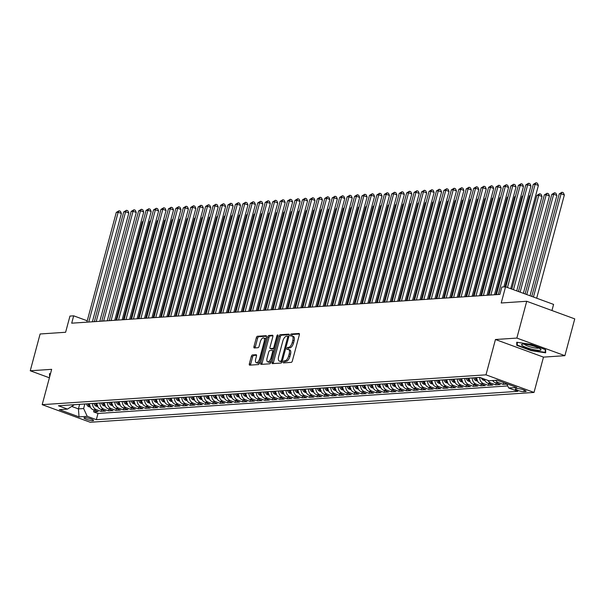 <?xml version="1.0" encoding="UTF-8"?>
<svg xmlns="http://www.w3.org/2000/svg" width="605" height="605" viewBox="0 0 605 605"><rect width="100%" height="100%" fill="white"/><g stroke="black" fill="none" stroke-linecap="round" stroke-linejoin="round"><path stroke-width="0.91" d="M290.491 354.326L289.198 353.849A4.863 2.186 -69.9 0 0 288.524 349.44L289.825 349.917A4.863 2.186 -69.9 0 1 290.491 354.326L289.908 356.489A4.863 2.186 -69.9 0 1 286.331 361.268L284.032 360.86A1.066 0.476 -69.9 0 0 283.246 361.903A1.066 0.476 -69.9 0 0 283.397 362.871A1.066 0.476 -69.9 0 0 283.488 362.887L291.255 362.365A1.52 0.681 -69.9 0 0 292.374 360.867L299.339 334.868A1.52 0.681 -69.9 0 0 299.135 333.484A1.52 0.681 -69.9 0 0 298.999 333.468L291.232 333.99A1.066 0.476 -69.9 0 0 290.445 335.034A1.066 0.476 -69.9 0 0 290.597 336.002A1.066 0.476 -69.9 0 0 290.687 336.009L291.693 335.941A4.863 2.186 -69.9 0 1 292.132 336.002A4.863 2.186 -69.9 0 1 292.797 340.411L292.215 342.581A4.863 2.186 -69.9 0 1 288.638 347.361L287.632 347.429A1.066 0.476 -69.9 0 0 286.846 348.472A1.066 0.476 -69.9 0 0 286.997 349.433A1.066 0.476 -69.9 0 0 287.088 349.448L288.093 349.38A1.066 0.476 -69.9 0 1 288.146 348.949A1.066 0.476 -69.9 0 1 288.925 347.905L287.632 347.429M286.331 361.268L285.326 361.336A1.066 0.476 -69.9 0 0 284.547 362.38A1.066 0.476 -69.9 0 0 284.479 362.818M299.43 334.005L292.533 334.467A1.066 0.476 -69.9 0 0 291.746 335.51A1.066 0.476 -69.9 0 0 291.678 335.949M92.936 420.679A4.953 0.87 -165 0 0 93.563 420.437A4.953 0.87 -165 0 0 90.122 418.645A4.953 0.87 -165 0 0 84.624 417.632A4.953 0.87 -165 0 0 83.997 417.873A4.953 0.87 -165 0 0 87.438 419.666A4.953 0.87 -165 0 0 92.936 420.679M252.429 354.969A1.52 0.681 -69.9 0 0 251.317 356.466L249.358 363.756A1.52 0.681 -69.9 0 0 249.57 365.14A1.52 0.681 -69.9 0 0 249.706 365.155L258.327 364.573A1.52 0.681 -69.9 0 0 259.447 363.083L266.412 337.076A1.52 0.681 -69.9 0 0 266.208 335.699A1.52 0.681 -69.9 0 0 266.071 335.684L257.443 336.259A1.52 0.681 -69.9 0 0 256.331 337.756L253.964 346.567A1.52 0.681 -69.9 0 0 254.176 347.943A1.52 0.681 -69.9 0 0 254.312 347.966L258.002 347.716A1.52 0.681 -69.9 0 0 259.121 346.219L260.286 341.848A4.061 1.823 -69.9 0 1 263.644 337.908A4.061 1.823 -69.9 0 1 264.204 341.591L259.613 358.704A4.061 1.823 -69.9 0 1 256.263 362.652A4.061 1.823 -69.9 0 1 255.703 358.969L256.467 356.118A1.52 0.681 -69.9 0 0 256.255 354.742A1.52 0.681 -69.9 0 0 256.127 354.719L252.429 354.969L253.729 355.445A1.52 0.681 -69.9 0 0 252.61 356.942L250.659 364.233A1.52 0.681 -69.9 0 0 250.568 365.095M285.038 360.792A4.863 2.186 -69.9 0 0 288.615 356.012L289.198 353.849M288.524 349.44A4.863 2.186 -69.9 0 0 288.093 349.38M516.859 338.074L495.45 339.511L543.479 357.116L564.889 355.679L516.859 338.074L526.721 301.275L501.212 302.992L505.553 286.8L501.832 287.05L499.859 294.408L71.7 323.183L73.674 315.825L69.953 316.075L65.612 332.266L40.111 333.983L30.25 370.774L49.391 377.792M495.45 339.511L485.989 374.835L42.191 404.662L51.659 369.337L30.25 370.774M272.091 362.229A1.52 0.681 -69.9 0 0 272.295 363.605A1.52 0.681 -69.9 0 0 272.431 363.628L281.06 363.045A1.52 0.681 -69.9 0 0 282.18 361.556L289.145 335.548A1.52 0.681 -69.9 0 0 288.933 334.172A1.52 0.681 -69.9 0 0 288.804 334.157L280.175 334.731A1.52 0.681 -69.9 0 0 279.056 336.229L272.091 362.229L273.392 362.705A1.52 0.681 -69.9 0 0 273.301 363.567M269.694 363.809L261.065 364.391A1.52 0.681 -69.9 0 1 260.937 364.376A1.52 0.681 -69.9 0 1 260.725 362.992L267.69 336.993A1.52 0.681 -69.9 0 1 268.809 335.495L272.5 335.246A1.52 0.681 -69.9 0 1 272.636 335.268A1.52 0.681 -69.9 0 1 272.847 336.645L270.019 347.194A1.52 0.681 -69.9 0 0 270.231 348.571A1.52 0.681 -69.9 0 0 270.367 348.586L272.81 348.42A1.52 0.681 -69.9 0 0 273.929 346.93L276.871 335.949A1.066 0.476 -69.9 0 1 277.748 334.913A1.066 0.476 -69.9 0 1 277.892 335.881L270.813 362.319A1.52 0.681 -69.9 0 1 269.694 363.809M526.721 301.275L574.75 318.88L564.889 355.679M94.115 410.122L93.639 411.884L98.108 411.582L93.367 409.85L96.346 409.645A6.194 5.422 -93.8 0 1 92.497 403.474M101.557 409.623L101.088 411.385L105.55 411.082L100.816 409.351L103.795 409.146A6.194 5.422 -93.8 0 1 99.946 402.975M109.006 409.116L108.529 410.886L112.999 410.583L108.257 408.844L111.237 408.647A6.194 5.422 -93.8 0 1 107.395 402.476M116.447 408.617L115.979 410.387L120.448 410.084L115.706 408.345L118.686 408.148A6.194 5.422 -93.8 0 1 114.837 401.977M123.896 408.118L123.42 409.88L127.889 409.585L123.155 407.846L126.135 407.649A6.194 5.422 -93.8 0 1 122.286 401.478M131.346 407.619L130.869 409.381L135.339 409.086L130.597 407.346L133.576 407.142A6.194 5.422 -93.8 0 1 129.727 400.971M138.787 407.12L138.318 408.882L142.78 408.579L138.046 406.847L141.025 406.643A6.194 5.422 -93.8 0 1 137.176 400.472M146.236 406.62L145.76 408.383L150.229 408.08L145.495 406.348L148.467 406.144A6.194 5.422 -93.8 0 1 144.625 399.973M153.678 406.114L153.209 407.883L157.678 407.581L152.936 405.842L155.916 405.645A6.194 5.422 -93.8 0 1 152.067 399.474M161.127 405.615L160.658 407.384L165.12 407.082L160.386 405.342L163.365 405.146A6.194 5.422 -93.8 0 1 159.516 398.975M168.576 405.116L168.099 406.878L172.569 406.583L167.827 404.843L170.807 404.647A6.194 5.422 -93.8 0 1 166.965 398.468M176.017 404.616L175.548 406.378L180.018 406.084L175.276 404.344L178.256 404.14A6.194 5.422 -93.8 0 1 174.406 397.969M183.466 404.117L182.99 405.879L187.459 405.577L182.725 403.845L185.705 403.641A6.194 5.422 -93.8 0 1 181.855 397.47M190.915 403.618L190.439 405.38L194.908 405.078L190.167 403.338L193.146 403.142A6.194 5.422 -93.8 0 1 189.297 396.971M198.357 403.111L197.888 404.881L202.35 404.579L197.616 402.839L200.595 402.643A6.194 5.422 -93.8 0 1 196.746 396.472M205.806 402.612L205.329 404.382L209.799 404.08L205.065 402.34L208.037 402.143A6.194 5.422 -93.8 0 1 204.195 395.973M213.247 402.113L212.779 403.875L217.248 403.58L212.506 401.841L215.486 401.637A6.194 5.422 -93.8 0 1 211.637 395.466M220.696 401.614L220.228 403.376L224.689 403.074L219.955 401.342L222.935 401.138A6.194 5.422 -93.8 0 1 219.086 394.967M228.145 401.115L227.669 402.877L232.138 402.575L227.397 400.843L230.376 400.639A6.194 5.422 -93.8 0 1 226.527 394.468M235.587 400.608L235.118 402.378L239.588 402.075L234.846 400.336L237.826 400.139A6.194 5.422 -93.8 0 1 233.976 393.968M243.036 400.109L242.56 401.879L247.029 401.576L242.295 399.837L245.267 399.64A6.194 5.422 -93.8 0 1 241.425 393.469M250.485 399.61L250.009 401.372L254.478 401.077L249.736 399.338L252.716 399.141A6.194 5.422 -93.8 0 1 248.867 392.97M257.927 399.111L257.458 400.873L261.92 400.578L257.185 398.839L260.165 398.635A6.194 5.422 -93.8 0 1 256.316 392.464M265.376 398.612L264.899 400.374L269.369 400.071L264.627 398.34L267.607 398.135A6.194 5.422 -93.8 0 1 263.765 391.964M272.817 398.113L272.348 399.875L276.818 399.572L272.076 397.84L275.056 397.636A6.194 5.422 -93.8 0 1 271.206 391.465M280.266 397.606L279.79 399.376L284.259 399.073L279.525 397.334L282.505 397.137A6.194 5.422 -93.8 0 1 278.655 390.966M287.715 397.107L287.239 398.877L291.708 398.574L286.967 396.835L289.946 396.638A6.194 5.422 -93.8 0 1 286.097 390.467M295.157 396.608L294.688 398.37L299.157 398.075L294.416 396.336L297.395 396.139A6.194 5.422 -93.8 0 1 293.546 389.96M302.606 396.109L302.129 397.871L306.599 397.576L301.865 395.836L304.837 395.632A6.194 5.422 -93.8 0 1 300.995 389.461M310.047 395.609L309.579 397.372L314.048 397.069L309.306 395.337L312.286 395.133A6.194 5.422 -93.8 0 1 308.437 388.962M317.496 395.11L317.028 396.872L321.489 396.57L316.755 394.831L319.735 394.634A6.194 5.422 -93.8 0 1 315.886 388.463M324.945 394.604L324.469 396.373L328.938 396.071L324.197 394.331L327.176 394.135A6.194 5.422 -93.8 0 1 323.335 387.964M332.387 394.105L331.918 395.874L336.388 395.572L331.646 393.832L334.625 393.636A6.194 5.422 -93.8 0 1 330.776 387.465M339.836 393.605L339.36 395.367L343.829 395.073L339.095 393.333L342.075 393.129A6.194 5.422 -93.8 0 1 338.225 386.958M347.285 393.106L346.809 394.868L351.278 394.566L346.536 392.834L349.516 392.63A6.194 5.422 -93.8 0 1 345.667 386.459M354.727 392.607L354.258 394.369L358.72 394.067L353.986 392.335L356.965 392.131A6.194 5.422 -93.8 0 1 353.116 385.96M362.176 392.101L361.699 393.87L366.169 393.568L361.435 391.828L364.407 391.632A6.194 5.422 -93.8 0 1 360.565 385.461M369.617 391.601L369.148 393.371L373.618 393.068L368.876 391.329L371.856 391.133A6.194 5.422 -93.8 0 1 368.006 384.962M377.066 391.102L376.597 392.864L381.059 392.569L376.325 390.83L379.305 390.633A6.194 5.422 -93.8 0 1 375.455 384.462M384.515 390.603L384.039 392.365L388.508 392.07L383.767 390.331L386.746 390.127A6.194 5.422 -93.8 0 1 382.904 383.956M391.957 390.104L391.488 391.866L395.957 391.564L391.216 389.832L394.195 389.628A6.194 5.422 -93.8 0 1 390.346 383.457M399.406 389.605L398.929 391.367L403.399 391.064L398.665 389.333L401.637 389.128A6.194 5.422 -93.8 0 1 397.795 382.957M406.855 389.098L406.378 390.868L410.848 390.565L406.106 388.826L409.086 388.629A6.194 5.422 -93.8 0 1 405.237 382.458M414.296 388.599L413.828 390.369L418.289 390.066L413.555 388.327L416.535 388.13A6.194 5.422 -93.8 0 1 412.686 381.959M421.745 388.1L421.269 389.862L425.738 389.567L421.004 387.828L423.976 387.631A6.194 5.422 -93.8 0 1 420.135 381.452M429.187 387.601L428.718 389.363L433.188 389.068L428.446 387.329L431.425 387.124A6.194 5.422 -93.8 0 1 427.576 380.953M436.636 387.102L436.167 388.864L440.629 388.561L435.895 386.829L438.875 386.625A6.194 5.422 -93.8 0 1 435.025 380.454M444.085 386.603L443.609 388.365L448.078 388.062L443.336 386.323L446.316 386.126A6.194 5.422 -93.8 0 1 442.467 379.955M451.527 386.096L451.058 387.865L455.527 387.563L450.786 385.824L453.765 385.627A6.194 5.422 -93.8 0 1 449.916 379.456M458.976 385.597L458.499 387.359L462.969 387.064L458.235 385.325L461.207 385.128A6.194 5.422 -93.8 0 1 457.365 378.957M466.425 385.098L465.948 386.86L470.418 386.565L465.676 384.825L468.656 384.621A6.194 5.422 -93.8 0 1 464.806 378.45M473.866 384.599L473.397 386.361L477.859 386.058L473.125 384.326L476.105 384.122A6.194 5.422 -93.8 0 1 472.255 377.951M481.315 384.099L480.839 385.861L485.308 385.559L480.567 383.827L483.546 383.623A6.194 5.422 -93.8 0 1 479.704 377.452M488.757 383.593L488.288 385.362L492.757 385.06L488.016 383.32L490.995 383.124A6.194 5.422 -93.8 0 1 487.963 380.401M496.206 383.094L495.729 384.863L500.199 384.561L495.465 382.821L498.444 382.625A6.194 5.422 -93.8 0 1 495.654 380.318M503.647 382.602L503.178 384.356L506.892 384.107M517.457 388.599L515.815 388.705A4.795 0.839 -165 0 0 515.21 388.939A4.795 0.839 -165 0 0 518.545 390.679A4.795 0.839 -165 0 0 523.87 391.662L525.503 391.548A4.795 0.839 -165 0 0 526.116 391.314A4.795 0.839 -165 0 0 522.78 389.575A4.795 0.839 -165 0 0 517.457 388.599M485.989 374.835L534.018 392.441L90.228 422.267L42.191 404.662M93.639 411.884L97.987 413.48L96.331 419.658L517.789 391.337L508.699 388.002L506.71 383.721M96.331 419.658L87.241 416.331L79.051 416.883L59.32 409.645L67.51 409.101L58.428 405.766L479.878 377.437L488.969 380.772L497.159 380.22L516.889 387.457L508.699 388.002M503.178 384.356L498.444 382.625M495.729 384.863L490.995 383.124M488.288 385.362L483.546 383.623M480.839 385.861L476.105 384.122M473.397 386.361L468.656 384.621M465.948 386.86L461.207 385.128M458.499 387.359L453.765 385.627M451.058 387.865L446.316 386.126M443.609 388.365L438.875 386.625M436.167 388.864L431.425 387.124M428.718 389.363L423.976 387.631M421.269 389.862L416.535 388.13M413.828 390.369L409.086 388.629M406.378 390.868L401.637 389.128M398.929 391.367L394.195 389.628M391.488 391.866L386.746 390.127M384.039 392.365L379.305 390.633M376.597 392.864L371.856 391.133M369.148 393.371L364.407 391.632M361.699 393.87L356.965 392.131M354.258 394.369L349.516 392.63M346.809 394.868L342.075 393.129M339.36 395.367L334.625 393.636M331.918 395.874L327.176 394.135M324.469 396.373L319.735 394.634M317.028 396.872L312.286 395.133M309.579 397.372L304.837 395.632M302.129 397.871L297.395 396.139M294.688 398.37L289.946 396.638M287.239 398.877L282.505 397.137M279.79 399.376L275.056 397.636M272.348 399.875L267.607 398.135M264.899 400.374L260.165 398.635M257.458 400.873L252.716 399.141M250.009 401.372L245.267 399.64M242.56 401.879L237.826 400.139M235.118 402.378L230.376 400.639M227.669 402.877L222.935 401.138M220.228 403.376L215.486 401.637M212.779 403.875L208.037 402.143M205.329 404.382L200.595 402.643M197.888 404.881L193.146 403.142M190.439 405.38L185.705 403.641M182.99 405.879L178.256 404.14M175.548 406.378L170.807 404.647M168.099 406.878L163.365 405.146M160.658 407.384L155.916 405.645M153.209 407.883L148.467 406.144M145.76 408.383L141.025 406.643M138.318 408.882L133.576 407.142M130.869 409.381L126.135 407.649M123.42 409.88L118.686 408.148M115.979 410.387L111.237 408.647M108.529 410.886L103.795 409.146M101.088 411.385L96.346 409.645M97.987 413.48L507.739 385.937M79.633 404.344L78.416 408.889L83.626 408.541L84.851 403.989M551.949 310.524L553.583 304.406L505.553 286.8M543.479 357.116L534.018 392.441M87.249 320.801L73.674 315.825M71.912 406.507L78.416 408.889L79.051 416.883M74.392 404.692L67.51 409.101M492.674 380.522A6.194 5.422 86.2 0 0 495.465 382.821M484.393 379.093A6.194 5.422 86.2 0 0 488.016 383.32M476.725 377.656A6.194 5.422 86.2 0 0 480.567 383.827M469.276 378.155A6.194 5.422 86.2 0 0 473.125 384.326M461.827 378.654A6.194 5.422 86.2 0 0 465.676 384.825M454.385 379.154A6.194 5.422 86.2 0 0 458.235 385.325M446.936 379.653A6.194 5.422 86.2 0 0 450.786 385.824M439.495 380.152A6.194 5.422 86.2 0 0 443.336 386.323M432.046 380.658A6.194 5.422 86.2 0 0 435.895 386.829M424.597 381.158A6.194 5.422 86.2 0 0 428.446 387.329M417.155 381.657A6.194 5.422 86.2 0 0 421.004 387.828M409.706 382.156A6.194 5.422 86.2 0 0 413.555 388.327M402.264 382.655A6.194 5.422 86.2 0 0 406.106 388.826M394.815 383.154A6.194 5.422 86.2 0 0 398.665 389.333M387.366 383.661A6.194 5.422 86.2 0 0 391.216 389.832M379.925 384.16A6.194 5.422 86.2 0 0 383.767 390.331M372.476 384.659A6.194 5.422 86.2 0 0 376.325 390.83M365.027 385.158A6.194 5.422 86.2 0 0 368.876 391.329M357.585 385.657A6.194 5.422 86.2 0 0 361.435 391.828M350.136 386.164A6.194 5.422 86.2 0 0 353.986 392.335M342.695 386.663A6.194 5.422 86.2 0 0 346.536 392.834M335.246 387.162A6.194 5.422 86.2 0 0 339.095 393.333M327.797 387.661A6.194 5.422 86.2 0 0 331.646 393.832M320.355 388.16A6.194 5.422 86.2 0 0 324.197 394.331M312.906 388.66A6.194 5.422 86.2 0 0 316.755 394.831M305.457 389.166A6.194 5.422 86.2 0 0 309.306 395.337M298.015 389.665A6.194 5.422 86.2 0 0 301.865 395.836M290.566 390.164A6.194 5.422 86.2 0 0 294.416 396.336M283.125 390.664A6.194 5.422 86.2 0 0 286.967 396.835M275.676 391.163A6.194 5.422 86.2 0 0 279.525 397.334M268.227 391.662A6.194 5.422 86.2 0 0 272.076 397.84M260.785 392.169A6.194 5.422 86.2 0 0 264.627 398.34M253.336 392.668A6.194 5.422 86.2 0 0 257.185 398.839M245.887 393.167A6.194 5.422 86.2 0 0 249.736 399.338M238.446 393.666A6.194 5.422 86.2 0 0 242.295 399.837M230.997 394.165A6.194 5.422 86.2 0 0 234.846 400.336M223.555 394.672A6.194 5.422 86.2 0 0 227.397 400.843M216.106 395.171A6.194 5.422 86.2 0 0 219.955 401.342M208.657 395.67A6.194 5.422 86.2 0 0 212.506 401.841M201.215 396.169A6.194 5.422 86.2 0 0 205.065 402.34M193.766 396.668A6.194 5.422 86.2 0 0 197.616 402.839M186.325 397.167A6.194 5.422 86.2 0 0 190.167 403.338M178.876 397.674A6.194 5.422 86.2 0 0 182.725 403.845M171.427 398.173A6.194 5.422 86.2 0 0 175.276 404.344M163.985 398.672A6.194 5.422 86.2 0 0 167.827 404.843M156.536 399.171A6.194 5.422 86.2 0 0 160.386 405.342M149.087 399.671A6.194 5.422 86.2 0 0 152.936 405.842M141.646 400.17A6.194 5.422 86.2 0 0 145.495 406.348M134.197 400.676A6.194 5.422 86.2 0 0 138.046 406.847M126.755 401.175A6.194 5.422 86.2 0 0 130.597 407.346M119.306 401.675A6.194 5.422 86.2 0 0 123.155 407.846M111.857 402.174A6.194 5.422 86.2 0 0 115.706 408.345M104.415 402.673A6.194 5.422 86.2 0 0 108.257 408.844M96.966 403.18A6.194 5.422 86.2 0 0 100.816 409.351M89.517 403.679A6.194 5.422 86.2 0 0 93.367 409.85M83.626 408.541L87.241 416.331M516.731 342.226L516.776 345.357L531.243 350.658L545.657 352.828L545.612 349.69L531.145 344.389L516.731 342.226M50.472 373.777L49.481 373.625L49.655 376.809M531.349 350.272L531.243 350.658M517.275 343.481L516.776 345.357M50.033 374.888L49.527 376.764M292.132 336.002L293.425 336.478A4.863 2.186 -69.9 0 1 294.09 340.887L293.508 343.05A4.863 2.186 -69.9 0 1 289.931 347.837L288.925 347.905M289.228 334.686L281.476 335.208A1.52 0.681 -69.9 0 0 280.357 336.705L273.392 362.705M280.796 361.079A1.066 0.476 -69.9 0 0 281.582 360.035L287.693 337.204A1.066 0.476 -69.9 0 0 287.549 336.244A1.066 0.476 -69.9 0 0 287.458 336.229L286.392 336.304A4.863 2.186 -69.9 0 0 282.815 341.084L278.64 356.685A4.863 2.186 -69.9 0 0 279.306 361.094A4.863 2.186 -69.9 0 0 279.737 361.147L282.096 361.556A1.066 0.476 -69.9 0 0 282.18 361.533M287.549 336.244L288.835 336.713A1.066 0.476 -69.9 0 0 288.751 336.705L287.632 336.297M279.306 361.094L280.599 361.571A4.863 2.186 -69.9 0 0 281.038 361.624L279.737 361.147M282.096 361.556L281.038 361.624M272.931 335.783L270.11 335.972A1.52 0.681 -69.9 0 0 268.991 337.469L262.026 363.469A1.52 0.681 -69.9 0 0 261.935 364.331M271.411 348.972A1.52 0.681 -69.9 0 0 271.524 349.047A1.52 0.681 -69.9 0 0 271.66 349.062L274.11 348.896A1.52 0.681 -69.9 0 0 274.451 348.745M267.085 358.137A4.061 1.823 -69.9 0 0 267.644 361.82A4.061 1.823 -69.9 0 0 270.995 357.873L272.613 351.838A1.52 0.681 -69.9 0 0 272.409 350.461A1.52 0.681 -69.9 0 0 272.273 350.446L269.822 350.613A1.52 0.681 -69.9 0 0 268.703 352.102L267.085 358.137M267.644 361.82L268.945 362.297A4.061 1.823 -69.9 0 0 271.221 360.792M273.838 351.029A1.52 0.681 -69.9 0 0 273.702 350.938A1.52 0.681 -69.9 0 0 273.566 350.923L272.522 350.537M256.55 355.256L253.729 355.445M256.263 362.652L257.556 363.129A4.061 1.823 -69.9 0 0 259.832 361.624M265.716 339.677A4.061 1.823 -69.9 0 0 264.945 338.376L263.644 337.908M266.502 336.214L258.743 336.735A1.52 0.681 -69.9 0 0 257.624 338.233L255.265 347.043A1.52 0.681 -69.9 0 0 255.181 347.905M536.68 298.212L564.352 194.961L561.107 193.766L559.239 193.895L531.772 296.412M533.436 297.017L561.107 193.766L562.03 192.246L563.331 192.723L564.352 194.961M559.239 193.895L562.03 192.246M510.718 288.691L538.389 185.44L535.138 184.253L507.474 287.504M533.277 184.374L536.068 182.733L535.138 184.253L533.277 184.374L505.81 286.891M536.068 182.733L537.369 183.209L538.389 185.44M539.713 350.325A10.058 1.762 -165 0 0 540.658 349.183A10.058 1.762 -165 0 0 532.506 345.742A10.058 1.762 -165 0 0 522.833 344.139A10.058 1.762 -165 0 0 522.168 344.23A10.058 1.762 -165 0 0 527.129 347.799A10.058 1.762 -165 0 0 539.713 350.325M524.316 344.154A7.615 1.331 -165 0 0 530.154 346.854A7.615 1.331 -165 0 0 538.019 348.23A7.615 1.331 -165 0 0 538.836 348.041M545.249 349.561L545.286 352.367L531.319 350.265L517.305 345.13L517.26 342.301M545.634 351.082L545.286 352.367M50.041 375.387L50.011 373.709M530.025 295.769L556.902 195.46L553.658 194.266L551.798 194.394L525.117 293.97M526.781 294.582L553.658 194.266L554.588 192.753L555.882 193.222L556.902 195.46M551.798 194.394L554.588 192.753M523.363 293.327L549.453 195.959L546.209 194.772L544.349 194.893L518.455 291.527M520.118 292.139L546.209 194.772L547.139 193.252L548.44 193.729L549.453 195.959M544.349 194.893L547.139 193.252M484.991 380.621L483.539 380.227A4.099 3.592 -93.8 0 1 481.383 377.989M516.708 290.892L542.012 196.459L538.768 195.271L536.907 195.392L511.8 289.092M483.191 378.654A4.099 3.592 86.2 0 0 484.03 379.592L484.923 379.532M513.464 289.697L538.768 195.271L539.69 193.751L540.991 194.228L542.012 196.459M536.907 195.392L539.69 193.751M477.542 381.12L476.097 380.726A4.099 3.592 -93.8 0 1 473.738 377.853M476.914 379.479A4.099 3.592 -93.8 0 1 476.044 377.702M475.152 377.754A4.099 3.592 86.2 0 0 476.589 380.091L477.481 380.031M530.207 195.846L529.458 195.899L505.092 286.83M529.458 195.899L530.388 195.173M503.882 286.914L530.94 185.939L527.696 184.752L498.286 294.514M525.836 184.88L528.619 183.232L527.696 184.752L525.836 184.88L496.425 294.643M528.619 183.232L529.919 183.708L530.94 185.939M494.466 294.771L523.491 186.438L520.247 185.251L490.836 295.013M518.387 185.38L521.177 183.731L520.247 185.251L518.387 185.38L488.976 295.142M521.177 183.731L522.47 184.207L523.491 186.438M487.017 295.27L516.05 186.945L512.806 185.75L483.387 295.512M510.938 185.879L513.728 184.238L512.806 185.75L510.938 185.879L481.527 295.641M513.728 184.238L515.029 184.707L516.05 186.945M479.576 295.769L508.601 187.444L505.356 186.257L475.946 296.019M503.496 186.378L506.287 184.737L505.356 186.257L503.496 186.378L474.086 296.14M506.287 184.737L507.58 185.213L508.601 187.444M470.1 381.619L468.648 381.226A4.099 3.592 -93.8 0 1 466.289 378.352M469.472 379.978A4.099 3.592 -93.8 0 1 468.595 378.201M467.703 378.261A4.099 3.592 86.2 0 0 469.14 380.59L470.032 380.537M522.758 196.345L522.009 196.398L495.677 294.688M522.009 196.398L522.939 195.672M472.127 296.268L501.152 187.943L497.907 186.756L468.497 296.518M496.047 186.877L498.838 185.236L497.907 186.756L496.047 186.877L466.636 296.639M498.838 185.236L500.138 185.712L501.152 187.943M462.651 382.118L461.207 381.725A4.099 3.592 -93.8 0 1 458.84 378.851M462.023 380.477A4.099 3.592 -93.8 0 1 461.154 378.7M460.254 378.76A4.099 3.592 86.2 0 0 461.691 381.097L462.583 381.037M515.316 196.844L514.568 196.897L488.227 295.187M514.568 196.897L515.498 196.171M464.685 296.775L493.71 188.442L490.466 187.255L461.055 297.017M488.598 187.376L491.389 185.735L490.466 187.255L488.598 187.376L459.187 297.138M491.389 185.735L492.689 186.211L493.71 188.442M455.202 382.617L453.758 382.231A4.099 3.592 -93.8 0 1 451.398 379.358M454.574 380.976A4.099 3.592 -93.8 0 1 453.705 379.199M452.812 379.259A4.099 3.592 86.2 0 0 454.249 381.596L455.142 381.536M507.867 197.343L507.119 197.396L480.778 295.694M507.119 197.396L508.049 196.67M457.236 297.274L486.261 188.941L483.017 187.754L453.606 297.516M481.156 187.883L483.947 186.234L483.017 187.754L481.156 187.883L451.746 297.645M483.947 186.234L485.24 186.711L486.261 188.941M447.761 383.124L446.308 382.731A4.099 3.592 -93.8 0 1 443.949 379.857M447.133 381.483A4.099 3.592 -93.8 0 1 446.256 379.698M445.363 379.759A4.099 3.592 86.2 0 0 446.8 382.095L447.692 382.035M500.418 197.85L499.67 197.895L473.337 296.193M499.67 197.895L500.6 197.17M449.787 297.773L478.82 189.448L475.568 188.253L446.157 298.015M473.707 188.382L476.498 186.733L475.568 188.253L473.707 188.382L444.297 298.144M476.498 186.733L477.799 187.21L478.82 189.448M440.311 383.623L438.867 383.23A4.099 3.592 -93.8 0 1 436.507 380.356M439.684 381.982A4.099 3.592 -93.8 0 1 438.814 380.197M437.922 380.258A4.099 3.592 86.2 0 0 439.351 382.594L440.251 382.534M492.977 198.349L492.228 198.395L465.888 296.692M492.228 198.395L493.158 197.676M432.87 384.122L431.418 383.729A4.099 3.592 -93.8 0 1 429.058 380.855M432.242 382.481A4.099 3.592 -93.8 0 1 431.365 380.704M430.473 380.764A4.099 3.592 86.2 0 0 431.909 383.094L432.802 383.033M485.528 198.848L484.779 198.901L458.439 297.191M484.779 198.901L485.709 198.175M425.421 384.621L423.969 384.228A4.099 3.592 -93.8 0 1 421.609 381.354M424.793 382.98A4.099 3.592 -93.8 0 1 423.923 381.203M423.024 381.263A4.099 3.592 86.2 0 0 424.46 383.6L425.353 383.54M478.086 199.348L477.337 199.4L450.997 297.69M477.337 199.4L478.26 198.674M417.972 385.12L416.527 384.727A4.099 3.592 -93.8 0 1 414.168 381.853M417.344 383.479A4.099 3.592 -93.8 0 1 416.474 381.702M415.582 381.763A4.099 3.592 86.2 0 0 417.019 384.099L417.911 384.039M470.637 199.847L469.888 199.9L443.548 298.189M469.888 199.9L470.819 199.174M410.53 385.619L409.078 385.234A4.099 3.592 -93.8 0 1 406.719 382.36M409.903 383.978A4.099 3.592 -93.8 0 1 409.025 382.201M408.133 382.262A4.099 3.592 86.2 0 0 409.57 384.599L410.462 384.538M463.188 200.346L462.439 200.399L436.107 298.696M462.439 200.399L463.37 199.673M403.081 386.126L401.637 385.733A4.099 3.592 -93.8 0 1 399.27 382.859M402.454 384.485A4.099 3.592 -93.8 0 1 401.584 382.7M400.692 382.761A4.099 3.592 86.2 0 0 402.121 385.098L403.013 385.037M455.746 200.852L454.998 200.898L428.658 299.195M454.998 200.898L455.928 200.172M395.632 386.625L394.188 386.232A4.099 3.592 -93.8 0 1 391.828 383.358M395.012 384.984A4.099 3.592 -93.8 0 1 394.135 383.199M393.242 383.26A4.099 3.592 86.2 0 0 394.679 385.597L395.572 385.536M448.297 201.352L447.549 201.397L421.209 299.694M447.549 201.397L448.479 200.679M388.191 387.124L386.739 386.731A4.099 3.592 -93.8 0 1 384.379 383.857M387.563 385.483A4.099 3.592 -93.8 0 1 386.686 383.706M385.793 383.767A4.099 3.592 86.2 0 0 387.23 386.096L388.123 386.035M440.848 201.851L440.1 201.904L413.767 300.193M440.1 201.904L441.03 201.178M380.742 387.623L379.297 387.23A4.099 3.592 -93.8 0 1 376.938 384.356M380.114 385.982A4.099 3.592 -93.8 0 1 379.244 384.205M378.352 384.266A4.099 3.592 86.2 0 0 379.781 386.603L380.681 386.542M433.407 202.35L432.658 202.403L406.318 300.693M432.658 202.403L433.588 201.677M373.3 388.123L371.848 387.737A4.099 3.592 -93.8 0 1 369.489 384.863M372.672 386.482A4.099 3.592 -93.8 0 1 371.795 384.704M370.903 384.765A4.099 3.592 86.2 0 0 372.34 387.102L373.232 387.041M425.958 202.849L425.209 202.902L398.877 301.199M425.209 202.902L426.139 202.176M365.851 388.622L364.399 388.236A4.099 3.592 -93.8 0 1 362.04 385.362M365.223 386.981A4.099 3.592 -93.8 0 1 364.354 385.204M363.454 385.264A4.099 3.592 86.2 0 0 364.891 387.601L365.783 387.54M418.516 203.356L417.768 203.401L391.427 301.698M417.768 203.401L418.69 202.675M358.402 389.128L356.958 388.735A4.099 3.592 -93.8 0 1 354.598 385.861M357.774 387.487A4.099 3.592 -93.8 0 1 356.905 385.703M356.012 385.763A4.099 3.592 86.2 0 0 357.449 388.1L358.341 388.039M411.067 203.855L410.319 203.9L383.978 302.197M410.319 203.9L411.249 203.182M442.346 298.273L471.371 189.947L468.126 188.752L438.716 298.515M466.266 188.881L469.049 187.24L468.126 188.752L466.266 188.881L436.855 298.643M469.049 187.24L470.35 187.709L471.371 189.947M434.897 298.772L463.922 190.446L460.677 189.259L431.267 299.021M458.817 189.38L461.607 187.739L460.677 189.259L458.817 189.38L429.406 299.142M461.607 187.739L462.908 188.215L463.922 190.446M427.448 299.278L456.48 190.946L453.236 189.758L423.825 299.52M451.368 189.879L454.158 188.238L453.236 189.758L451.368 189.879L421.957 299.641M454.158 188.238L455.459 188.715L456.48 190.946M420.006 299.777L449.031 191.445L445.787 190.257L416.376 300.019M443.926 190.378L446.717 188.737L445.787 190.257L443.926 190.378L414.516 300.148M446.717 188.737L448.01 189.214L449.031 191.445M412.557 300.277L441.582 191.944L438.338 190.756L408.927 300.519M436.477 190.885L439.268 189.236L438.338 190.756L436.477 190.885L407.067 300.647M439.268 189.236L440.569 189.713L441.582 191.944M405.116 300.776L434.14 192.45L430.896 191.256L401.486 301.018M429.036 191.384L431.819 189.736L430.896 191.256L429.036 191.384L399.625 301.146M431.819 189.736L433.12 190.212L434.14 192.45M397.666 301.275L426.691 192.95L423.447 191.755L394.036 301.524M421.587 191.883L424.377 190.242L423.447 191.755L421.587 191.883L392.176 301.645M424.377 190.242L425.67 190.719L426.691 192.95M390.217 301.774L419.25 193.449L415.998 192.261L386.587 302.024M414.138 192.382L416.928 190.741L415.998 192.261L414.138 192.382L384.727 302.145M416.928 190.741L418.229 191.218L419.25 193.449M382.776 302.281L411.801 193.948L408.556 192.761L379.146 302.523M406.696 192.882L409.487 191.24L408.556 192.761L406.696 192.882L377.286 302.644M409.487 191.24L410.78 191.717L411.801 193.948M375.327 302.78L404.352 194.447L401.107 193.26L371.697 303.022M399.247 193.388L402.038 191.74L401.107 193.26L399.247 193.388L369.837 303.15M402.038 191.74L403.338 192.216L404.352 194.447M367.878 303.279L396.91 194.946L393.666 193.759L364.255 303.521M391.798 193.887L394.589 192.239L393.666 193.759L391.798 193.887L362.387 303.649M394.589 192.239L395.889 192.715L396.91 194.946M360.436 303.778L389.461 195.453L386.217 194.258L356.806 304.02M384.356 194.387L387.147 192.745L386.217 194.258L384.356 194.387L354.946 304.149M387.147 192.745L388.44 193.214L389.461 195.453M350.96 389.628L349.509 389.234A4.099 3.592 -93.8 0 1 347.149 386.361M350.333 387.986A4.099 3.592 -93.8 0 1 349.456 386.209M348.563 386.262A4.099 3.592 86.2 0 0 350 388.599L350.892 388.539M403.618 204.354L402.87 204.407L376.537 302.697M402.87 204.407L403.8 203.681M343.511 390.127L342.067 389.733A4.099 3.592 -93.8 0 1 339.7 386.86M342.884 388.486A4.099 3.592 -93.8 0 1 342.014 386.708M341.122 386.769A4.099 3.592 86.2 0 0 342.551 389.098L343.443 389.045M396.177 204.853L395.428 204.906L369.088 303.196M395.428 204.906L396.358 204.18M336.062 390.626L334.618 390.233A4.099 3.592 -93.8 0 1 332.258 387.359M335.442 388.985A4.099 3.592 -93.8 0 1 334.565 387.208M333.673 387.268A4.099 3.592 86.2 0 0 335.109 389.605L336.002 389.544M388.728 205.352L387.979 205.405L361.639 303.695M387.979 205.405L388.909 204.679M328.621 391.125L327.169 390.739A4.099 3.592 -93.8 0 1 324.809 387.865M327.993 389.484A4.099 3.592 -93.8 0 1 327.116 387.707M326.224 387.767A4.099 3.592 86.2 0 0 327.66 390.104L328.553 390.043M381.279 205.851L380.53 205.904L354.197 304.202M380.53 205.904L381.46 205.178M352.987 304.277L382.012 195.952L378.768 194.765L349.357 304.527M376.907 194.886L379.698 193.245L378.768 194.765L376.907 194.886L347.497 304.648M379.698 193.245L380.999 193.721L382.012 195.952M345.546 304.784L374.571 196.451L371.326 195.264L341.916 305.026M369.466 195.385L372.249 193.744L371.326 195.264L369.466 195.385L340.055 305.147M372.249 193.744L373.55 194.22L374.571 196.451M338.097 305.283L367.122 196.95L363.877 195.763L334.467 305.525M362.017 195.884L364.807 194.243L363.877 195.763L362.017 195.884L332.606 305.646M364.807 194.243L366.101 194.719L367.122 196.95M330.648 305.782L359.68 197.449L356.428 196.262L327.018 306.024M354.568 196.391L357.358 194.742L356.428 196.262L354.568 196.391L325.157 306.153M357.358 194.742L358.659 195.218L359.68 197.449M321.172 391.632L319.727 391.238A4.099 3.592 -93.8 0 1 317.368 388.365M320.544 389.991A4.099 3.592 -93.8 0 1 319.674 388.206M318.782 388.266A4.099 3.592 86.2 0 0 320.211 390.603L321.111 390.543M373.837 206.358L373.088 206.403L346.748 304.701M373.088 206.403L374.019 205.677M323.206 306.281L352.231 197.956L348.987 196.761L319.576 306.523M347.126 196.89L349.917 195.241L348.987 196.761L347.126 196.89L317.716 306.652M349.917 195.241L351.21 195.718L352.231 197.956M313.73 392.131L312.278 391.738A4.099 3.592 -93.8 0 1 309.919 388.864M313.103 390.49A4.099 3.592 -93.8 0 1 312.225 388.705M311.333 388.765A4.099 3.592 86.2 0 0 312.77 391.102L313.662 391.042M366.388 206.857L365.639 206.902L339.307 305.2M365.639 206.902L366.57 206.184M315.757 306.78L344.782 198.455L341.538 197.26L312.127 307.022M339.677 197.389L342.468 195.748L341.538 197.26L339.677 197.389L310.267 307.151M342.468 195.748L343.769 196.217L344.782 198.455M306.281 392.63L304.829 392.237A4.099 3.592 -93.8 0 1 302.47 389.363M305.654 390.989A4.099 3.592 -93.8 0 1 304.784 389.212M303.884 389.272A4.099 3.592 86.2 0 0 305.321 391.601L306.213 391.541M358.946 207.356L358.198 207.409L331.858 305.699M358.198 207.409L359.12 206.683M308.316 307.279L337.34 198.954L334.096 197.767L304.686 307.529M332.228 197.888L335.019 196.247L334.096 197.767L332.228 197.888L302.818 307.65M335.019 196.247L336.32 196.723L337.34 198.954M298.832 393.129L297.388 392.736A4.099 3.592 -93.8 0 1 295.028 389.862M298.204 391.488A4.099 3.592 -93.8 0 1 297.335 389.711M296.442 389.771A4.099 3.592 86.2 0 0 297.879 392.108L298.772 392.048M351.497 207.855L350.749 207.908L324.409 306.198M350.749 207.908L351.679 207.182M300.866 307.786L329.891 199.453L326.647 198.266L297.237 308.028M324.787 198.387L327.577 196.746L326.647 198.266L324.787 198.387L295.376 308.149M327.577 196.746L328.87 197.222L329.891 199.453M291.391 393.628L289.939 393.235A4.099 3.592 -93.8 0 1 287.579 390.361M290.763 391.987A4.099 3.592 -93.8 0 1 289.886 390.21M288.993 390.27A4.099 3.592 86.2 0 0 290.43 392.607L291.323 392.547M344.048 208.354L343.3 208.407L316.967 306.697M343.3 208.407L344.23 207.681M293.417 308.285L322.45 199.952L319.198 198.765L289.787 308.527M317.338 198.894L320.128 197.245L319.198 198.765L317.338 198.894L287.927 308.656M320.128 197.245L321.429 197.722L322.45 199.952M283.942 394.127L282.497 393.742A4.099 3.592 -93.8 0 1 280.138 390.868M283.314 392.486A4.099 3.592 -93.8 0 1 282.444 390.709M281.552 390.769A4.099 3.592 86.2 0 0 282.981 393.106L283.881 393.046M336.607 208.854L335.858 208.906L309.518 307.204M335.858 208.906L336.788 208.18M285.976 308.784L315.001 200.452L311.757 199.264L282.346 309.026M309.896 199.393L312.679 197.744L311.757 199.264L309.896 199.393L280.486 309.155M312.679 197.744L313.98 198.221L315.001 200.452M276.493 394.634L275.048 394.241A4.099 3.592 -93.8 0 1 272.689 391.367M275.872 392.993A4.099 3.592 -93.8 0 1 274.995 391.208M274.103 391.269A4.099 3.592 86.2 0 0 275.54 393.605L276.432 393.545M329.158 209.36L328.409 209.406L302.069 307.703M328.409 209.406L329.339 208.687M278.527 309.284L307.552 200.958L304.307 199.763L274.897 309.526M302.447 199.892L305.238 198.243L304.307 199.763L302.447 199.892L273.036 309.654M305.238 198.243L306.531 198.72L307.552 200.958M269.051 395.133L267.599 394.74A4.099 3.592 -93.8 0 1 265.24 391.866M268.423 393.492A4.099 3.592 -93.8 0 1 267.554 391.707M266.654 391.768A4.099 3.592 86.2 0 0 268.091 394.105L268.983 394.044M321.716 209.859L320.968 209.905L294.627 308.202M320.968 209.905L321.89 209.186M271.078 309.783L300.11 201.457L296.866 200.263L267.448 310.032M294.998 200.391L297.789 198.75L296.866 200.263L294.998 200.391L265.587 310.153M297.789 198.75L299.089 199.226L300.11 201.457M261.602 395.632L260.158 395.239A4.099 3.592 -93.8 0 1 257.798 392.365M260.974 393.991A4.099 3.592 -93.8 0 1 260.105 392.214M259.212 392.274A4.099 3.592 86.2 0 0 260.649 394.604L261.541 394.543M314.267 210.359L313.519 210.411L287.178 308.701M313.519 210.411L314.449 209.685M263.636 310.282L292.661 201.957L289.417 200.769L260.006 310.531M287.556 200.89L290.347 199.249L289.417 200.769L287.556 200.89L258.146 310.652M290.347 199.249L291.64 199.726L292.661 201.957M254.16 396.131L252.709 395.738A4.099 3.592 -93.8 0 1 250.349 392.864M253.533 394.49A4.099 3.592 -93.8 0 1 252.656 392.713M251.763 392.774A4.099 3.592 86.2 0 0 253.2 395.11L254.092 395.05M306.818 210.858L306.07 210.911L279.737 309.2M306.07 210.911L307 210.185M256.187 310.788L285.212 202.456L281.968 201.268L252.557 311.03M280.107 201.389L282.898 199.748L281.968 201.268L280.107 201.389L250.697 311.151M282.898 199.748L284.199 200.225L285.212 202.456M246.711 396.63L245.267 396.245A4.099 3.592 -93.8 0 1 242.9 393.371M246.084 394.989A4.099 3.592 -93.8 0 1 245.214 393.212M244.322 393.273A4.099 3.592 86.2 0 0 245.751 395.609L246.643 395.549M299.377 211.357L298.628 211.41L272.288 309.707M298.628 211.41L299.558 210.684M248.746 311.288L277.771 202.955L274.526 201.768L245.116 311.53M272.666 201.896L275.449 200.247L274.526 201.768L272.666 201.896L243.248 311.658M275.449 200.247L276.75 200.724L277.771 202.955M239.262 397.13L237.818 396.744A4.099 3.592 -93.8 0 1 235.458 393.87M238.635 395.488A4.099 3.592 -93.8 0 1 237.765 393.711M236.873 393.772A4.099 3.592 86.2 0 0 238.309 396.109L239.202 396.048M291.928 211.863L291.179 211.909L264.839 310.206M291.179 211.909L292.109 211.183M241.297 311.787L270.322 203.462L267.077 202.267L237.667 312.029M265.217 202.395L268.007 200.747L267.077 202.267L265.217 202.395L235.806 312.157M268.007 200.747L269.301 201.223L270.322 203.462M231.821 397.636L230.369 397.243A4.099 3.592 -93.8 0 1 228.009 394.369M231.193 395.995A4.099 3.592 -93.8 0 1 230.316 394.21M229.424 394.271A4.099 3.592 86.2 0 0 230.86 396.608L231.753 396.547M284.479 212.363L283.73 212.408L257.397 310.705M283.73 212.408L284.66 211.69M233.848 312.286L262.88 203.961L259.628 202.766L230.218 312.528M257.768 202.894L260.558 201.253L259.628 202.766L257.768 202.894L228.357 312.656M260.558 201.253L261.859 201.722L262.88 203.961M224.372 398.135L222.927 397.742A4.099 3.592 -93.8 0 1 220.568 394.868M223.744 396.494A4.099 3.592 -93.8 0 1 222.874 394.717M221.982 394.778A4.099 3.592 86.2 0 0 223.411 397.107L224.311 397.046M277.037 212.862L276.288 212.915L249.948 311.204M276.288 212.915L277.219 212.189M226.406 312.785L255.431 204.46L252.187 203.272L222.776 313.035M250.326 203.393L253.109 201.752L252.187 203.272L250.326 203.393L220.916 313.156M253.109 201.752L254.41 202.229L255.431 204.46M216.93 398.635L215.478 398.241A4.099 3.592 -93.8 0 1 213.119 395.367M216.303 396.993A4.099 3.592 -93.8 0 1 215.425 395.216M214.533 395.277A4.099 3.592 86.2 0 0 215.97 397.606L216.862 397.553M269.588 213.361L268.839 213.414L242.499 311.704M268.839 213.414L269.769 212.688M218.957 313.292L247.982 204.959L244.738 203.772L215.327 313.534M242.877 203.893L245.668 202.251L244.738 203.772L242.877 203.893L213.467 313.655M245.668 202.251L246.969 202.728L247.982 204.959M209.481 399.134L208.029 398.74A4.099 3.592 -93.8 0 1 205.67 395.867M208.854 397.493A4.099 3.592 -93.8 0 1 207.984 395.715M207.084 395.776A4.099 3.592 86.2 0 0 208.521 398.113L209.413 398.052M262.147 213.86L261.398 213.913L235.058 312.203M261.398 213.913L262.32 213.187M211.508 313.791L240.54 205.458L237.296 204.271L207.886 314.033M235.428 204.392L238.219 202.751L237.296 204.271L235.428 204.392L206.018 314.154M238.219 202.751L239.52 203.227L240.54 205.458M202.032 399.633L200.588 399.247A4.099 3.592 -93.8 0 1 198.228 396.373M201.404 397.992A4.099 3.592 -93.8 0 1 200.535 396.214M199.642 396.275A4.099 3.592 86.2 0 0 201.079 398.612L201.972 398.551M254.697 214.359L253.949 214.412L227.609 312.709M253.949 214.412L254.879 213.686M204.066 314.29L233.091 205.957L229.847 204.77L200.437 314.532M227.987 204.898L230.777 203.25L229.847 204.77L227.987 204.898L198.576 314.66M230.777 203.25L232.07 203.726L233.091 205.957M194.591 400.139L193.139 399.746A4.099 3.592 -93.8 0 1 190.779 396.872M193.963 398.498A4.099 3.592 -93.8 0 1 193.086 396.714M192.193 396.774A4.099 3.592 86.2 0 0 193.63 399.111L194.523 399.05M247.248 214.866L246.5 214.911L220.167 313.209M246.5 214.911L247.43 214.185M196.617 314.789L225.642 206.464L222.398 205.269L192.987 315.031M220.538 205.398L223.328 203.749L222.398 205.269L220.538 205.398L191.127 315.16M223.328 203.749L224.629 204.225L225.642 206.464M187.142 400.639L185.697 400.245A4.099 3.592 -93.8 0 1 183.33 397.372M186.514 398.998A4.099 3.592 -93.8 0 1 185.644 397.213M184.752 397.273A4.099 3.592 86.2 0 0 186.181 399.61L187.074 399.55M239.807 215.365L239.058 215.41L212.718 313.708M239.058 215.41L239.988 214.692M189.176 315.288L218.201 206.963L214.957 205.768L185.546 315.53M213.096 205.897L215.879 204.256L214.957 205.768L213.096 205.897L183.686 315.659M215.879 204.256L217.18 204.732L218.201 206.963M179.693 401.138L178.248 400.744A4.099 3.592 -93.8 0 1 175.889 397.871M179.072 399.497A4.099 3.592 -93.8 0 1 178.195 397.719M177.303 397.78A4.099 3.592 86.2 0 0 178.74 400.109L179.632 400.049M232.358 215.864L231.609 215.917L205.269 314.207M231.609 215.917L232.539 215.191M181.727 315.787L210.752 207.462L207.507 206.275L178.097 316.037M205.647 206.396L208.438 204.755L207.507 206.275L205.647 206.396L176.236 316.158M208.438 204.755L209.731 205.231L210.752 207.462M172.251 401.637L170.799 401.244A4.099 3.592 -93.8 0 1 168.44 398.37M171.623 399.996A4.099 3.592 -93.8 0 1 170.746 398.219M169.854 398.279A4.099 3.592 86.2 0 0 171.291 400.616L172.183 400.555M224.909 216.363L224.16 216.416L197.827 314.706M224.16 216.416L225.09 215.69M174.278 316.294L203.31 207.961L200.058 206.774L170.648 316.536M198.198 206.895L200.989 205.254L200.058 206.774L198.198 206.895L168.787 316.657M200.989 205.254L202.289 205.73L203.31 207.961M164.802 402.136L163.358 401.743A4.099 3.592 -93.8 0 1 160.998 398.869M164.174 400.495A4.099 3.592 -93.8 0 1 163.305 398.718M162.412 398.778A4.099 3.592 86.2 0 0 163.842 401.115L164.742 401.055M217.467 216.862L216.719 216.915L190.378 315.205M216.719 216.915L217.649 216.189M166.836 316.793L195.861 208.46L192.617 207.273L163.206 317.035M190.756 207.402L193.547 205.753L192.617 207.273L190.756 207.402L161.346 317.164M193.547 205.753L194.84 206.229L195.861 208.46M157.361 402.635L155.909 402.249A4.099 3.592 -93.8 0 1 153.549 399.376M156.733 400.994A4.099 3.592 -93.8 0 1 155.856 399.217M154.963 399.277A4.099 3.592 86.2 0 0 156.4 401.614L157.292 401.554M210.018 217.361L209.27 217.414L182.937 315.712M209.27 217.414L210.2 216.688M159.387 317.292L188.412 208.959L185.168 207.772L155.757 317.534M183.307 207.901L186.098 206.252L185.168 207.772L183.307 207.901L153.897 317.663M186.098 206.252L187.399 206.728L188.412 208.959M149.911 403.142L148.459 402.748A4.099 3.592 -93.8 0 1 146.1 399.875M149.284 401.501A4.099 3.592 -93.8 0 1 148.414 399.716M147.514 399.776A4.099 3.592 86.2 0 0 148.951 402.113L149.843 402.053M202.577 217.868L201.828 217.913L175.488 316.211M201.828 217.913L202.751 217.195M151.946 317.791L180.971 209.466L177.726 208.271L148.316 318.033M175.858 208.4L178.649 206.751L177.726 208.271L175.858 208.4L146.448 318.162M178.649 206.751L179.95 207.228L180.971 209.466M142.462 403.641L141.018 403.248A4.099 3.592 -93.8 0 1 138.658 400.374M141.835 402A4.099 3.592 -93.8 0 1 140.965 400.223M140.073 400.276A4.099 3.592 86.2 0 0 141.51 402.612L142.402 402.552M195.128 218.367L194.379 218.413L168.039 316.71M194.379 218.413L195.309 217.694M144.497 318.291L173.522 209.965L170.277 208.77L140.867 318.54M168.417 208.899L171.207 207.258L170.277 208.77L168.417 208.899L139.006 318.661M171.207 207.258L172.501 207.734L173.522 209.965M135.021 404.14L133.569 403.747A4.099 3.592 -93.8 0 1 131.209 400.873M134.393 402.499A4.099 3.592 -93.8 0 1 133.516 400.722M132.624 400.782A4.099 3.592 86.2 0 0 134.06 403.111L134.953 403.051M187.679 218.866L186.93 218.919L160.597 317.209M186.93 218.919L187.86 218.193M137.048 318.79L166.08 210.464L162.828 209.277L133.418 319.039M160.968 209.398L163.758 207.757L162.828 209.277L160.968 209.398L131.557 319.16M163.758 207.757L165.059 208.233L166.08 210.464M127.572 404.639L126.127 404.246A4.099 3.592 -93.8 0 1 123.768 401.372M126.944 402.998A4.099 3.592 -93.8 0 1 126.074 401.221M125.182 401.281A4.099 3.592 86.2 0 0 126.611 403.618L127.511 403.558M180.237 219.365L179.488 219.418L153.148 317.708M179.488 219.418L180.419 218.692M129.606 319.296L158.631 210.963L155.387 209.776L125.976 319.538M153.526 209.897L156.309 208.256L155.387 209.776L153.526 209.897L124.116 319.659M156.309 208.256L157.61 208.733L158.631 210.963M120.123 405.138L118.678 404.753A4.099 3.592 -93.8 0 1 116.319 401.879M119.503 403.497A4.099 3.592 -93.8 0 1 118.625 401.72M117.733 401.78A4.099 3.592 86.2 0 0 119.17 404.117L120.062 404.057M172.788 219.865L172.039 219.917L145.699 318.215M172.039 219.917L172.969 219.191M122.157 319.795L151.182 211.463L147.938 210.275L118.527 320.037M146.077 210.404L148.868 208.755L147.938 210.275L146.077 210.404L116.667 320.166M148.868 208.755L150.161 209.232L151.182 211.463M112.681 405.637L111.229 405.252A4.099 3.592 -93.8 0 1 108.87 402.378M112.054 404.004A4.099 3.592 -93.8 0 1 111.176 402.219M110.284 402.28A4.099 3.592 86.2 0 0 111.721 404.616L112.613 404.556M165.339 220.371L164.598 220.417L138.258 318.714M164.598 220.417L165.52 219.691M114.708 320.295L143.74 211.969L140.489 210.774L111.078 320.537M138.628 210.903L141.419 209.254L140.489 210.774L138.628 210.903L109.218 320.665M141.419 209.254L142.719 209.731L143.74 211.969M105.232 406.144L103.788 405.751A4.099 3.592 -93.8 0 1 101.428 402.877M104.604 404.503A4.099 3.592 -93.8 0 1 103.735 402.718M102.842 402.779A4.099 3.592 86.2 0 0 104.272 405.116L105.172 405.055M157.897 220.87L157.149 220.916L130.809 319.213M157.149 220.916L158.079 220.197M107.266 320.794L136.291 212.468L133.047 211.274L103.636 321.036M131.187 211.402L133.977 209.761L133.047 211.274L131.187 211.402L101.776 321.164M133.977 209.761L135.27 210.23L136.291 212.468M97.791 406.643L96.339 406.25A4.099 3.592 -93.8 0 1 93.979 403.376M97.163 405.002A4.099 3.592 -93.8 0 1 96.286 403.225M95.393 403.285A4.099 3.592 86.2 0 0 96.83 405.615L97.723 405.554M150.448 221.37L149.7 221.422L123.367 319.712M149.7 221.422L150.63 220.696M99.817 321.293L128.842 212.968L125.598 211.78L96.187 321.542M123.738 211.901L126.528 210.26L125.598 211.78L123.738 211.901L94.327 321.663M126.528 210.26L127.829 210.737L128.842 212.968M90.342 407.142L88.89 406.749A4.099 3.592 -93.8 0 1 86.53 403.875M89.714 405.501A4.099 3.592 -93.8 0 1 88.844 403.724M87.944 403.785A4.099 3.592 86.2 0 0 89.381 406.114L90.274 406.061M143.007 221.869L142.258 221.922L115.918 320.211M142.258 221.922L143.188 221.196M92.376 321.799L121.401 213.467L118.157 212.279L88.746 322.041M116.289 212.4L119.079 210.759L118.157 212.279L116.289 212.4L86.878 322.162M119.079 210.759L120.38 211.236L121.401 213.467M525.7 390.807L525.503 391.548M524.285 390.104L523.87 391.662M289.908 356.489L288.615 356.012M289.931 347.837L288.638 347.361M293.508 343.05L292.215 342.581M294.09 340.887L292.797 340.411M292.533 334.467L291.232 333.99M285.326 361.336L284.032 360.86M280.357 336.705L279.056 336.229M281.476 335.208L280.175 334.731M282.497 360.368L281.582 360.035M288.608 337.545L287.693 337.204M262.026 363.469L260.725 362.992M268.991 337.469L267.69 336.993M270.11 335.972L268.809 335.495M271.66 349.062L270.367 348.586M274.11 348.896L272.81 348.42M274.844 347.262L273.929 346.93M277.786 336.282L276.871 335.949M271.91 358.205L270.995 357.873M273.528 352.178L272.613 351.838M260.528 359.045L259.613 358.704M265.119 341.923L264.204 341.591M255.265 347.043L253.964 346.567M257.624 338.233L256.331 337.756M258.743 336.735L257.443 336.259M250.659 364.233L249.358 363.756M252.61 356.942L251.317 356.466M483.622 380.25L484.771 380.174M484.181 379.017L484.03 379.592M476.18 380.749L477.322 380.674M476.793 379.32L476.589 380.091M468.731 381.248L469.881 381.173M469.344 379.819L469.14 380.59M461.29 381.747L462.432 381.672M461.902 380.318L461.691 381.097M453.841 382.254L454.983 382.171M454.453 380.817L454.249 381.596M446.392 382.753L447.541 382.678M447.004 381.324L446.8 382.095M438.95 383.252L440.092 383.177M439.563 381.823L439.351 382.594M431.501 383.751L432.643 383.676M432.114 382.322L431.909 383.094M424.052 384.251L425.202 384.175M424.672 382.821L424.46 383.6M416.611 384.757L417.752 384.674M417.223 383.32L417.019 384.099M409.161 385.256L410.311 385.181M409.774 383.827L409.57 384.599M401.72 385.756L402.862 385.68M402.333 384.326L402.121 385.098M394.271 386.255L395.413 386.179M394.883 384.825L394.679 385.597M386.822 386.754L387.971 386.678M387.434 385.325L387.23 386.096M379.38 387.253L380.522 387.177M379.993 385.824L379.781 386.603M371.931 387.76L373.073 387.676M372.544 386.323L372.34 387.102M364.482 388.259L365.632 388.183M365.102 386.829L364.891 387.601M357.041 388.758L358.183 388.682M357.653 387.329L357.449 388.1M349.592 389.257L350.741 389.181M350.204 387.828L350 388.599M342.15 389.756L343.292 389.68M342.763 388.327L342.551 389.098M334.701 390.255L335.843 390.18M335.314 388.826L335.109 389.605M327.252 390.762L328.402 390.679M327.872 389.325L327.66 390.104M319.811 391.261L320.952 391.185M320.423 389.832L320.211 390.603M312.361 391.76L313.511 391.685M312.974 390.331L312.77 391.102M304.92 392.259L306.062 392.184M305.533 390.83L305.321 391.601M297.471 392.758L298.613 392.683M298.084 391.329L297.879 392.108M290.022 393.265L291.171 393.182M290.634 391.828L290.43 392.607M282.58 393.764L283.722 393.689M283.193 392.335L282.981 393.106M275.131 394.263L276.273 394.188M275.744 392.834L275.54 393.605M267.682 394.762L268.832 394.687M268.302 393.333L268.091 394.105M260.241 395.262L261.383 395.186M260.853 393.832L260.649 394.604M252.792 395.761L253.941 395.685M253.404 394.331L253.2 395.11M245.35 396.267L246.492 396.184M245.963 394.831L245.751 395.609M237.901 396.767L239.043 396.691M238.514 395.337L238.309 396.109M230.452 397.266L231.602 397.19M231.065 395.836L230.86 396.608M223.011 397.765L224.152 397.689M223.623 396.336L223.411 397.107M215.561 398.264L216.703 398.188M216.174 396.835L215.97 397.606M208.112 398.763L209.262 398.687M208.733 397.334L208.521 398.113M200.671 399.27L201.813 399.187M201.284 397.84L201.079 398.612M193.222 399.769L194.371 399.693M193.834 398.34L193.63 399.111M185.78 400.268L186.922 400.192M186.393 398.839L186.181 399.61M178.331 400.767L179.473 400.692M178.944 399.338L178.74 400.109M170.882 401.266L172.032 401.191M171.502 399.837L171.291 400.616M163.441 401.773L164.583 401.69M164.053 400.336L163.842 401.115M155.992 402.272L157.134 402.196M156.604 400.843L156.4 401.614M148.543 402.771L149.692 402.696M149.163 401.342L148.951 402.113M141.101 403.27L142.243 403.195M141.714 401.841L141.51 402.612M133.652 403.769L134.802 403.694M134.265 402.34L134.06 403.111M126.211 404.269L127.353 404.193M126.823 402.839L126.611 403.618M118.761 404.775L119.903 404.692M119.374 403.338L119.17 404.117M111.312 405.274L112.462 405.199M111.933 403.845L111.721 404.616M103.871 405.773L105.013 405.698M104.483 404.344L104.272 405.116M96.422 406.273L97.571 406.197M97.034 404.843L96.83 405.615M88.98 406.772L90.122 406.696M89.593 405.342L89.381 406.114M271.524 349.047L270.231 348.571M273.702 350.938L272.409 350.461"/></g></svg>
